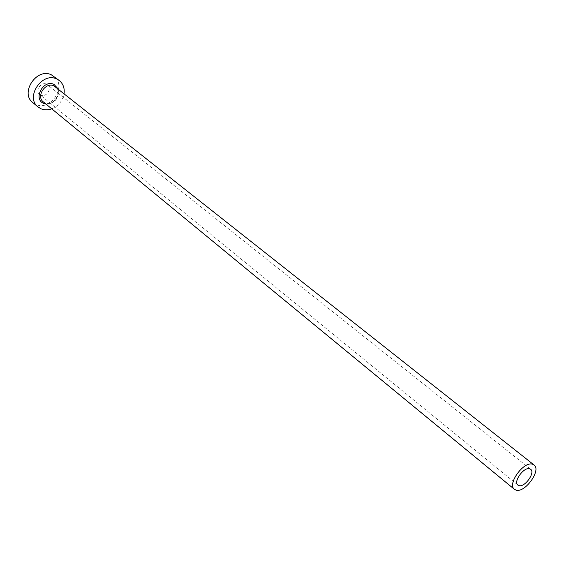 <?xml version="1.0" encoding="UTF-8"?>
<svg xmlns="http://www.w3.org/2000/svg" width="564" height="564" viewBox="0 0 564 564"><rect width="100%" height="100%" fill="white"/><g stroke="black" fill="none" stroke-linecap="round" stroke-linejoin="round"><path stroke-width="0.42" stroke-dasharray="2.82 2.11" d="M40.763 95.182L39.663 94.519C34.778 90.959 41.045 81.449 46.495 84.163L47.517 84.776C52.459 88.308 46.255 97.847 40.763 95.182M51.768 108.838C58.578 105.926 62.682 100.843 64.077 93.568M32.79 102.578L35.934 104.474C50.809 111.552 67.356 85.784 53.932 76.351M43.308 101.88L45.042 102.923C53.538 107.005 63.126 92.207 55.483 86.778C63.069 91.537 53.136 107.216 44.901 102.845L43.308 101.88M58.24 88.957C59.305 98.15 55.23 103.198 46.022 104.107M517.893 485.089L39.663 94.519M530.654 469.269L47.517 84.776"/><path stroke-width="0.85" d="M529.596 468.754C523.801 466.773 513.021 481.832 517.893 485.089L519.035 485.632C524.901 487.479 535.539 472.512 530.654 469.269L529.596 468.754M516.201 490.165C525.253 492.943 541.56 469.953 534.038 464.969L532.451 464.193C523.568 461.091 506.923 484.293 514.41 489.312L516.201 490.165M64.077 93.568C64.712 88.076 63.126 83.733 59.326 80.553L56.738 79.009C42.11 71.579 24.957 97.283 38.042 106.956L41.186 108.859C44.514 110.17 48.046 110.163 51.768 108.838M59.326 80.553L51.352 74.815C36.773 67.391 19.74 92.926 32.79 102.578L38.042 106.956M46.022 104.107L43.957 103.543C32.649 99.426 43.181 79.101 53.954 84.36L58.24 88.957M534.038 464.969L53.932 85.855C45.536 81.653 35.786 96.381 43.308 101.88L514.41 489.312"/></g></svg>
